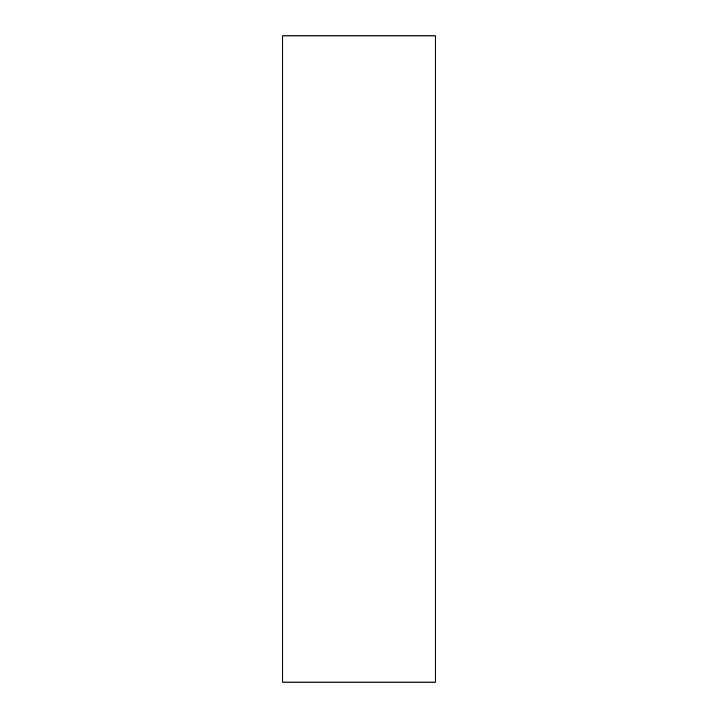<?xml version="1.0" encoding="UTF-8"?>
<svg xmlns="http://www.w3.org/2000/svg" width="718" height="718" viewBox="0 0 718 718"><rect width="100%" height="100%" fill="white"/><g stroke="black" fill="none" stroke-linecap="round" stroke-linejoin="round"><path stroke-width="1.08" d="M435.323 682.1L435.323 35.9L282.677 35.9L282.677 682.1L435.323 682.1"/></g></svg>
